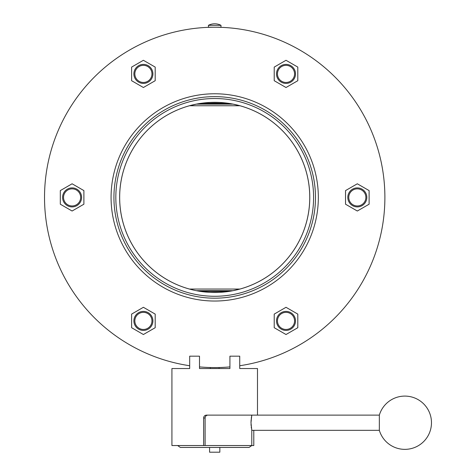 <?xml version="1.0" encoding="UTF-8"?>
<svg xmlns="http://www.w3.org/2000/svg" width="476" height="476" viewBox="0 0 476 476"><rect width="100%" height="100%" fill="white"/><g stroke="black" fill="none" stroke-linecap="round" stroke-linejoin="round"><path stroke-width="0.71" d="M379.342 415.12L379.342 430.334A26.62 26.62 0 0 0 431.476 422.73A26.62 26.62 0 0 0 379.342 415.12L206.411 415.12C204.716 415.292 203.793 416.244 203.633 417.976L203.633 445.542L171.925 445.542L171.925 368.537L189.686 368.537L171.925 368.537M257.492 415.12L257.492 368.537L239.731 368.537L239.731 356.179L229.92 356.179L229.92 368.537L199.498 368.537L199.498 356.179L189.686 356.179L189.686 368.537L177.631 368.537M253.791 430.334L253.791 445.542L203.633 445.542M251.786 368.537L257.492 368.537M229.92 368.537L199.498 368.537L229.92 368.537M207.893 415.12C206.197 415.286 205.269 416.238 205.108 417.976L205.108 445.542M295.519 320.907A9.508 9.508 0 0 1 286.011 330.415A9.508 9.508 0 0 1 276.502 320.907A9.508 9.508 0 0 1 286.011 311.399A9.508 9.508 0 0 1 295.519 320.907M277.454 320.907A8.556 8.556 0 0 0 286.011 329.463A8.556 8.556 0 0 0 294.567 320.907A8.556 8.556 0 0 0 286.011 312.351A8.556 8.556 0 0 0 277.454 320.907M366.823 197.403A9.508 9.508 0 0 1 357.315 206.911A9.508 9.508 0 0 1 347.807 197.403A9.508 9.508 0 0 1 357.315 187.895A9.508 9.508 0 0 1 366.823 197.403M348.759 197.403A8.556 8.556 0 0 0 357.315 205.959A8.556 8.556 0 0 0 365.871 197.403A8.556 8.556 0 0 0 357.315 188.847A8.556 8.556 0 0 0 348.759 197.403M295.519 73.899A9.508 9.508 0 0 1 286.011 83.407A9.508 9.508 0 0 1 276.502 73.899A9.508 9.508 0 0 1 286.011 64.391A9.508 9.508 0 0 1 295.519 73.899M277.454 73.899A8.556 8.556 0 0 0 286.011 82.455A8.556 8.556 0 0 0 294.567 73.899A8.556 8.556 0 0 0 286.011 65.343A8.556 8.556 0 0 0 277.454 73.899M152.909 73.899A9.508 9.508 0 0 1 143.401 83.407A9.508 9.508 0 0 1 133.893 73.899A9.508 9.508 0 0 1 143.401 64.391A9.508 9.508 0 0 1 152.909 73.899M134.845 73.899A8.556 8.556 0 0 0 143.401 82.455A8.556 8.556 0 0 0 151.957 73.899A8.556 8.556 0 0 0 143.401 65.343A8.556 8.556 0 0 0 134.845 73.899M81.604 197.403A9.508 9.508 0 0 1 72.096 206.911A9.508 9.508 0 0 1 62.588 197.403A9.508 9.508 0 0 1 72.096 187.895A9.508 9.508 0 0 1 81.604 197.403M63.54 197.403A8.556 8.556 0 0 0 72.096 205.959A8.556 8.556 0 0 0 80.652 197.403A8.556 8.556 0 0 0 72.096 188.847A8.556 8.556 0 0 0 63.54 197.403M152.909 320.907A9.508 9.508 0 0 1 143.401 330.415A9.508 9.508 0 0 1 133.893 320.907A9.508 9.508 0 0 1 143.401 311.399A9.508 9.508 0 0 1 152.909 320.907M134.845 320.907A8.556 8.556 0 0 0 143.401 329.463A8.556 8.556 0 0 0 151.957 320.907A8.556 8.556 0 0 0 143.401 312.351A8.556 8.556 0 0 0 134.845 320.907M210.332 102.429L219.079 102.429L210.332 102.429M119.637 197.403A95.075 95.075 0 0 1 214.706 102.328A95.075 95.075 0 0 1 309.781 197.403A95.075 95.075 0 0 1 214.706 292.478A95.075 95.075 0 0 1 189.484 105.737M189.686 365.735A170.182 170.182 0 0 1 44.524 197.403A170.182 170.182 0 0 1 214.706 27.221A170.182 170.182 0 0 1 384.888 197.403A170.182 170.182 0 0 1 239.731 365.735M229.92 366.901A170.182 170.182 0 0 1 199.498 366.901M218.532 367.543L219.055 367.531M318.337 197.403A103.631 103.631 0 0 1 214.706 301.034A103.631 103.631 0 0 1 111.075 197.403A103.631 103.631 0 0 1 214.706 93.772A103.631 103.631 0 0 1 318.337 197.403M313.583 197.403A98.877 98.877 0 0 1 214.706 296.28A98.877 98.877 0 0 1 115.829 197.403A98.877 98.877 0 0 1 214.706 98.526A98.877 98.877 0 0 1 313.583 197.403M210.88 27.263L210.362 27.281M219.079 102.429A95.075 95.075 0 0 1 309.781 197.403A95.075 95.075 0 0 1 219.079 292.377L213.694 292.472M213.135 292.466L211.1 292.407M210.945 292.401L210.332 292.377A95.075 95.075 0 0 1 120.22 207.958M143.401 307.294L131.614 314.1L131.614 327.714L143.401 334.521L155.194 327.714L155.194 314.1L143.401 307.294M83.889 190.596L72.096 183.79L60.309 190.596L60.309 204.21L72.096 211.017L83.889 204.21L83.889 190.596M155.194 80.706L155.194 67.092L143.401 60.285L131.614 67.092L131.614 80.706L143.401 87.513L155.194 80.706M286.011 87.513L297.803 80.706L297.803 67.092L286.011 60.285L274.224 67.092L274.224 80.706L286.011 87.513M345.528 204.21L357.315 211.017L369.108 204.21L369.108 190.596L357.315 183.79L345.528 190.596L345.528 204.21M274.224 314.1L274.224 327.714L286.011 334.521L297.803 327.714L297.803 314.1L286.011 307.294L274.224 314.1M208.434 25.323A13.453 13.453 0 0 1 214.646 23.8L214.646 23.8A13.453 13.453 0 0 1 220.983 25.323L208.434 25.323L208.434 27.221L220.983 27.221L220.983 25.323M200.789 103.423L229.628 103.566A54.437 28.727 0 0 1 232.972 104.131L239.922 105.749A95.063 95.063 0 0 1 239.922 289.057L232.972 290.675A54.437 28.727 180 0 1 229.628 291.241L199.789 291.241L227.397 291.526M194.494 104.524L192.976 104.863M191.483 289.581L189.49 289.057A95.063 95.063 0 0 1 189.49 105.749L196.439 104.131A54.437 28.727 0 0 1 199.789 103.566L227.397 103.28L202.014 103.28M228.623 291.383L199.789 291.241A54.437 28.727 180 0 1 196.439 290.675L232.972 290.675M234.924 290.283L236.435 289.943M237.935 105.226L232.972 104.131L196.439 104.131M219.079 292.377L210.332 292.377M210.332 367.531L210.332 368.537M219.079 367.531L219.079 368.537M379.342 430.334L251.786 430.334L251.786 445.542L249.073 447.446L180.345 447.446L177.631 445.542M209.577 447.446L209.577 452.2L219.835 452.2L219.835 447.446M251.786 430.334L250.995 422.73L251.786 415.12M251.03 424.217L251.114 425.645M251.245 426.96L251.393 428.114M251.661 415.738L251.548 416.381M251.37 417.5L251.263 418.321M251.114 419.808L250.995 422.73M205.108 417.976L203.633 417.976M113.931 197.403A100.775 100.775 0 0 1 214.706 96.628A100.775 100.775 0 0 1 315.487 197.403A100.775 100.775 0 0 1 214.706 298.184A100.775 100.775 0 0 1 113.931 197.403M189.49 105.749L239.922 105.749M189.49 289.057L239.922 289.057"/></g></svg>
